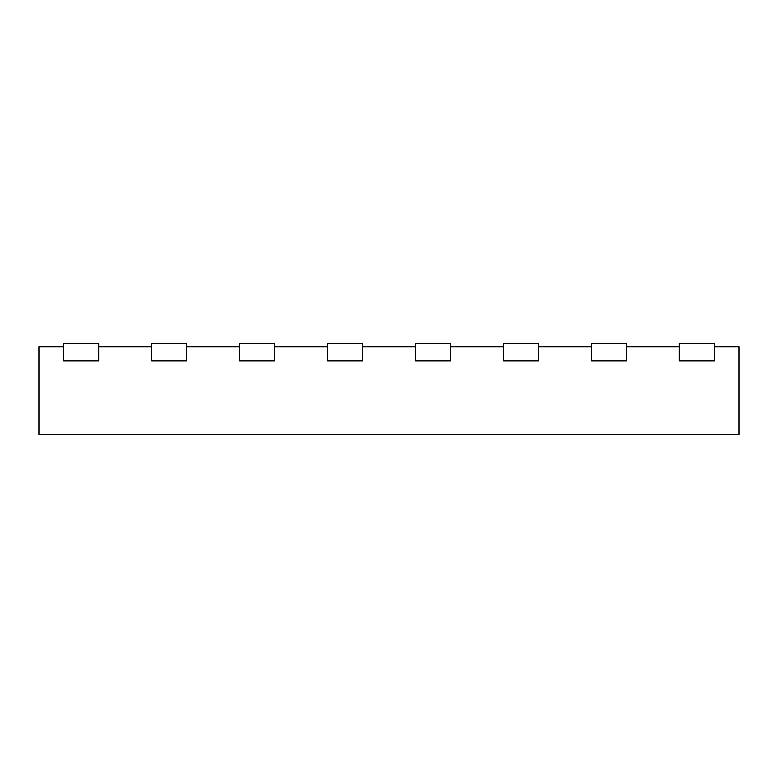 <?xml version="1.0" encoding="UTF-8"?>
<svg xmlns="http://www.w3.org/2000/svg" width="778" height="778" viewBox="0 0 778 778"><rect width="100%" height="100%" fill="white"/><g stroke="black" fill="none" stroke-linecap="round" stroke-linejoin="round"><path stroke-width="1.17" d="M98.718 343.254L63.533 343.254L63.533 360.856L98.718 360.856L98.718 343.254M714.467 346.774L739.1 346.774L739.1 434.746L38.9 434.746L38.9 346.774L63.533 346.774M626.504 346.774L679.282 346.774M538.541 346.774L591.319 346.774M450.579 346.774L503.356 346.774M362.606 346.774L415.394 346.774M274.644 346.774L327.421 346.774M186.681 346.774L239.459 346.774M98.718 346.774L151.496 346.774M151.496 343.254L151.496 360.856L186.681 360.856L186.681 343.254L151.496 343.254M239.459 343.254L239.459 360.856L274.644 360.856L274.644 343.254L239.459 343.254M327.421 343.254L327.421 360.856L362.606 360.856L362.606 343.254L327.421 343.254M415.394 343.254L415.394 360.856L450.579 360.856L450.579 343.254L415.394 343.254M503.356 343.254L503.356 360.856L538.541 360.856L538.541 343.254L503.356 343.254M591.319 343.254L591.319 360.856L626.504 360.856L626.504 343.254L591.319 343.254M679.282 343.254L679.282 360.856L714.467 360.856L714.467 343.254L679.282 343.254"/></g></svg>
